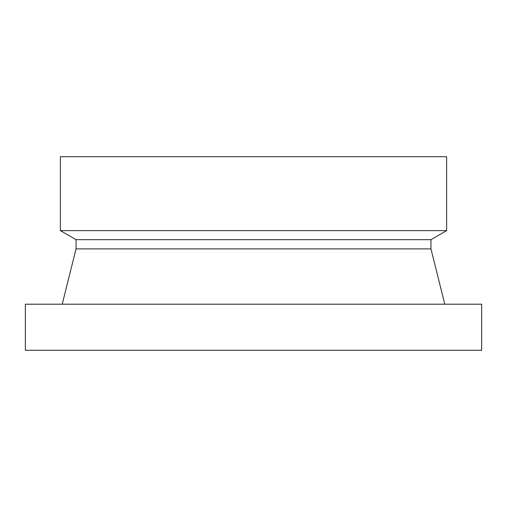 <?xml version="1.0" encoding="UTF-8"?>
<svg xmlns="http://www.w3.org/2000/svg" width="507" height="507" viewBox="0 0 507 507"><rect width="100%" height="100%" fill="white"/><g stroke="black" fill="none" stroke-linecap="round" stroke-linejoin="round"><path stroke-width="0.76" d="M481.65 350.293L25.35 350.293L25.35 304.2L481.65 304.2L481.65 350.293M430.95 239.672L76.05 239.672L60.377 230.628L446.623 230.628L430.95 239.672L430.95 248.893L76.05 248.893L62.222 304.2M446.623 230.628L446.623 156.707L60.377 156.707L60.377 230.628M76.05 239.672L76.05 248.893M430.95 248.893L444.778 304.2"/></g></svg>
